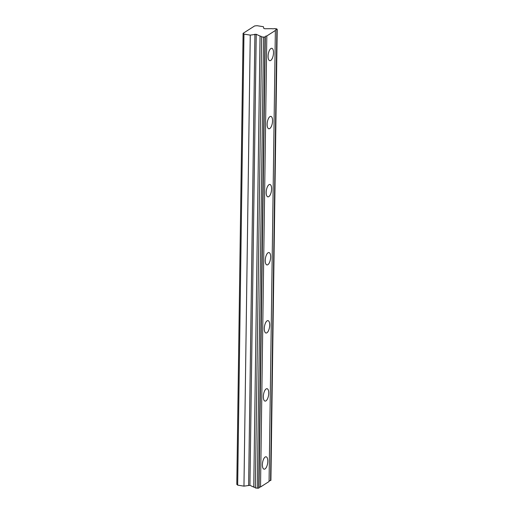 <?xml version="1.0" encoding="UTF-8"?>
<svg xmlns="http://www.w3.org/2000/svg" width="514" height="514" viewBox="0 0 514 514"><rect width="100%" height="100%" fill="white"/><g stroke="black" fill="none" stroke-linecap="round" stroke-linejoin="round"><path stroke-width="0.77" d="M264.986 37.13L261.645 36.957L255.349 487.992L258.69 488.159L264.986 37.13L265.314 36.918A2.589 0.81 0.8 0 1 265.205 36.68A2.589 0.81 0.8 0 1 266.817 35.961L260.521 486.989A2.589 0.81 0.8 0 0 259.024 487.484M255.355 487.786A2.589 0.81 0.8 0 0 253.903 487.137A2.589 0.81 0.8 0 0 253.762 487.118L249.932 485.332L256.229 34.297L250.267 35.119L243.964 34.097L243.096 33.326L236.8 484.355L237.667 485.132L243.964 486.148L249.932 485.332M261.645 36.957A2.589 0.81 0.8 0 0 261.671 36.854A2.589 0.81 0.8 0 0 260.2 36.108A2.589 0.81 0.8 0 0 260.058 36.083L256.229 34.297M273.506 52.769A6.271 2.544 99.2 0 0 271.797 48.31A6.271 2.544 99.2 0 0 268.09 56.232A6.271 2.544 99.2 0 0 269.799 60.691A6.271 2.544 99.2 0 0 273.506 52.769M267.8 461.251A6.271 2.544 99.2 0 0 266.098 456.792A6.271 2.544 99.2 0 0 262.391 464.714A6.271 2.544 99.2 0 0 264.093 469.173A6.271 2.544 99.2 0 0 267.8 461.251M268.751 393.171A6.271 2.544 99.2 0 0 267.042 388.712A6.271 2.544 99.2 0 0 263.341 396.628A6.271 2.544 99.2 0 0 265.044 401.093A6.271 2.544 99.2 0 0 268.751 393.171M269.702 325.092A6.271 2.544 99.2 0 0 267.993 320.633A6.271 2.544 99.2 0 0 264.292 328.549A6.271 2.544 99.2 0 0 265.995 333.014A6.271 2.544 99.2 0 0 269.702 325.092M270.653 257.013A6.271 2.544 99.2 0 0 268.944 252.554A6.271 2.544 99.2 0 0 265.243 260.469A6.271 2.544 99.2 0 0 266.946 264.928A6.271 2.544 99.2 0 0 270.653 257.013M271.604 188.934A6.271 2.544 99.2 0 0 269.895 184.468A6.271 2.544 99.2 0 0 266.194 192.39A6.271 2.544 99.2 0 0 267.897 196.849A6.271 2.544 99.2 0 0 271.604 188.934M272.555 120.854A6.271 2.544 99.2 0 0 270.846 116.389A6.271 2.544 99.2 0 0 267.145 124.311A6.271 2.544 99.2 0 0 268.848 128.77A6.271 2.544 99.2 0 0 272.555 120.854M266.817 35.961L275.369 30.493A2.589 0.81 0.8 0 1 275.26 30.255A2.589 0.81 0.8 0 1 276.873 29.529L277.2 29.324L276.693 28.868L274.784 28.559A2.589 0.81 0.8 0 1 271.655 28.668L264.916 28.745L263.843 28.482L263.406 26.722L257.103 25.7L254.655 25.938L243.096 33.326M265.314 36.918L259.017 487.953L258.69 488.159M277.2 29.324L270.904 480.352L270.576 480.564A2.589 0.81 0.8 0 0 269.079 481.053M275.369 30.493L269.073 481.522L260.521 486.989M243.964 34.097L237.667 485.132M276.873 29.529L270.576 480.564M250.267 35.119L243.964 486.148M260.058 36.083L253.762 487.118M263.553 37.265L257.257 488.3M254.918 34.181L248.622 485.216"/></g></svg>
